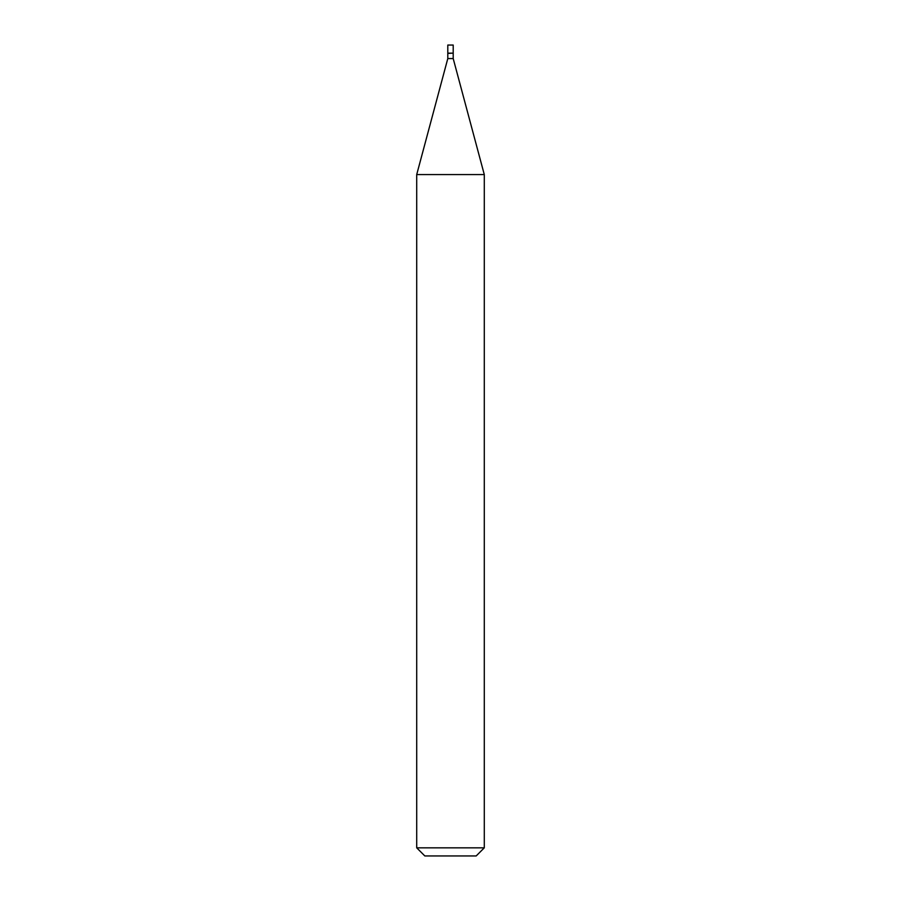 <?xml version="1.0" encoding="UTF-8"?>
<svg xmlns="http://www.w3.org/2000/svg" width="901" height="901" viewBox="0 0 901 901"><rect width="100%" height="100%" fill="white"/><g stroke="black" fill="none" stroke-linecap="round" stroke-linejoin="round"><path stroke-width="1.35" d="M453.203 45.05L447.797 45.05L447.797 53.159L453.203 53.159L453.203 45.05M452.933 53.159L447.797 53.429L447.797 58.565L416.712 174.569L416.712 847.841L484.287 847.841L476.178 855.95L424.821 855.95L416.712 847.841M453.203 53.429L453.203 58.565L447.797 58.565M453.203 58.565L484.287 174.569L416.712 174.569M484.287 174.569L484.287 847.841"/></g></svg>
